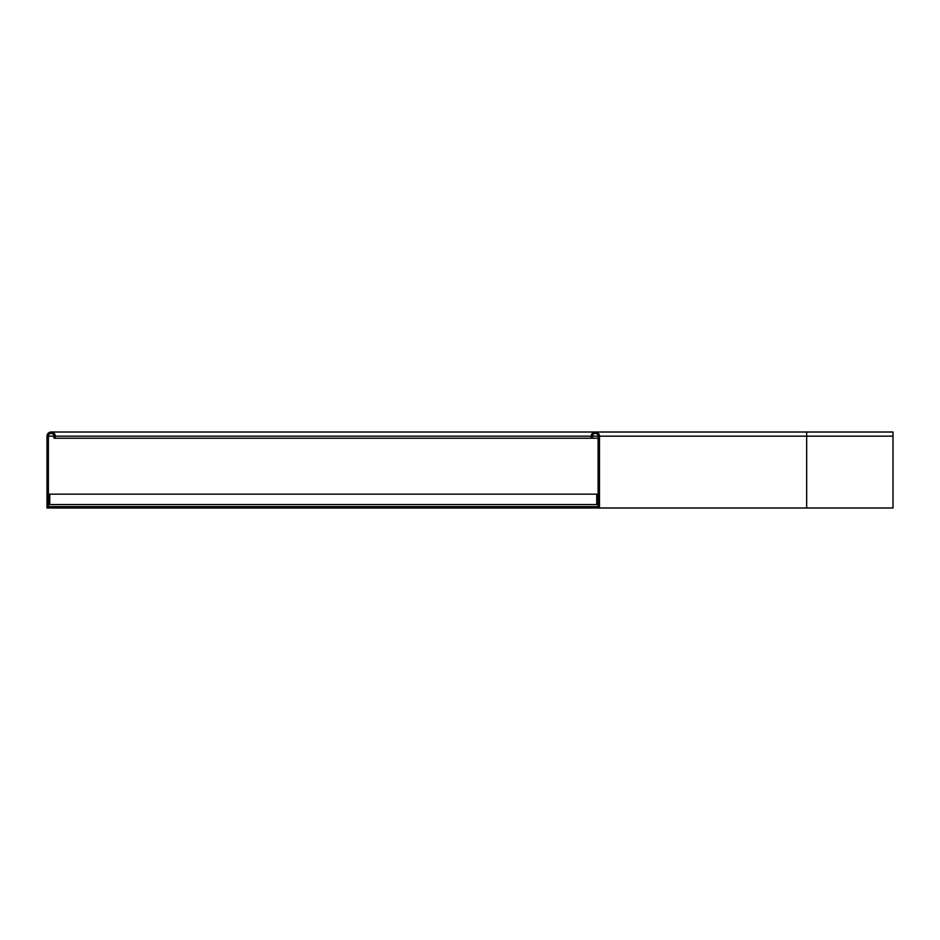 <?xml version="1.0" encoding="UTF-8"?>
<svg xmlns="http://www.w3.org/2000/svg" width="940" height="940" viewBox="0 0 940 940"><rect width="100%" height="100%" fill="white"/><g stroke="black" fill="none" stroke-linecap="round" stroke-linejoin="round"><path stroke-width="1.41" d="M598.11 436.16A2.761 2.761 0 0 0 595.349 433.399A2.761 2.761 0 0 0 592.588 436.16L598.11 436.16L598.11 506.601L580.838 506.601L580.838 507.988L893 507.988L893 432.012L51.148 432.012M592.588 436.16L592.588 438.228L591.201 438.228L591.201 436.16A4.148 4.148 0 0 1 595.349 432.012A4.148 4.148 0 0 1 599.485 436.16L599.485 507.988M592.588 438.228L598.11 438.228M580.838 507.988L47 507.988L47 436.16A4.148 4.148 0 0 1 51.148 432.012A4.148 4.148 0 0 1 55.284 436.16L55.284 438.228L53.909 438.228L53.909 436.16L48.386 436.16A2.761 2.761 0 0 1 51.148 433.399A2.761 2.761 0 0 1 53.909 436.16M65.647 507.988L65.647 506.601L48.386 506.601L48.386 436.16M580.838 506.601L65.647 506.601M591.201 438.228L55.284 438.228M596.724 504.533L49.761 504.533L49.761 494.17L596.724 494.17L596.724 504.533L598.11 504.533M596.724 494.17L598.11 494.17M806.673 507.988L806.673 432.012M599.485 436.16L893 436.16M591.201 436.16L55.284 436.16M54.238 433.399L51.148 433.399"/></g></svg>
